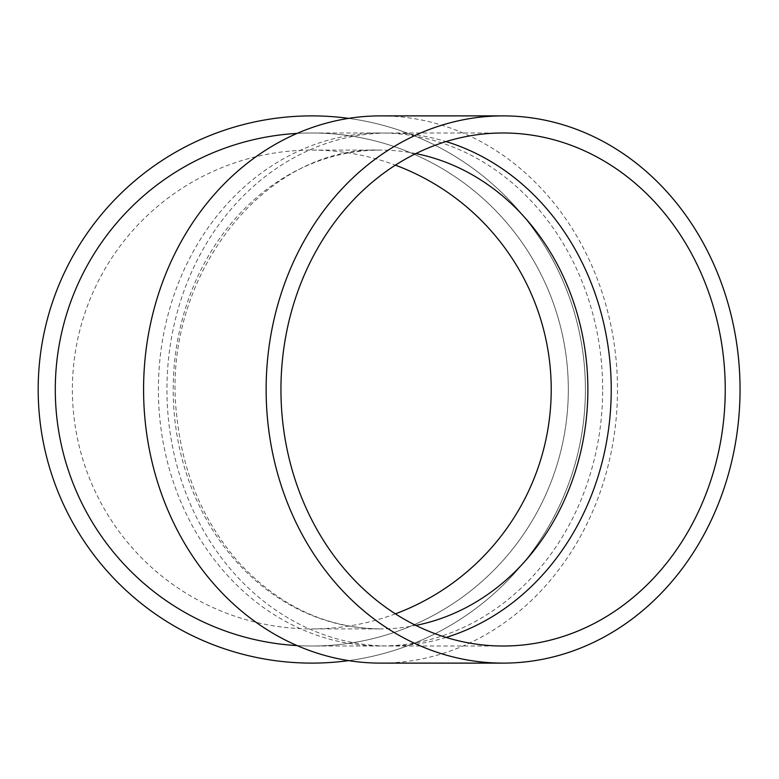 <?xml version="1.0" encoding="UTF-8"?>
<svg xmlns="http://www.w3.org/2000/svg" width="779" height="779" viewBox="0 0 779 779"><rect width="100%" height="100%" fill="white"/><g stroke="black" fill="none" stroke-linecap="round" stroke-linejoin="round"><path stroke-width="0.58" stroke-dasharray="3.9 2.92" d="M446.085 637.426A256.515 222.151 -90 0 1 389.081 646.015A256.515 222.151 -90 0 1 166.94 389.5A256.515 222.151 -90 0 1 389.081 132.985A256.515 222.151 -90 0 1 446.085 141.574M380.532 115.886A273.614 236.962 -90 0 1 617.494 389.5A273.614 236.962 -90 0 1 380.532 663.114M602.683 389.5A256.515 222.151 90 0 0 380.532 132.985A256.515 222.151 90 0 0 158.39 389.5A256.515 222.151 90 0 0 380.532 646.015A256.515 222.151 90 0 0 602.683 389.5M297.101 645.596A256.515 256.515 0 0 0 568.319 389.5A256.515 256.515 0 0 0 297.101 133.404M348.632 118.379A273.614 273.614 0 0 1 348.632 660.621M311.804 132.985A256.515 256.515 0 0 1 533.946 517.762A256.515 256.515 0 0 1 89.653 517.762A256.515 256.515 0 0 1 311.804 132.985A256.515 256.515 0 0 1 533.946 517.762A256.515 256.515 0 0 1 89.653 517.762A256.515 256.515 0 0 1 311.804 132.985L380.532 132.985M395.381 613.852A239.416 239.416 0 0 1 72.389 389.5A239.416 239.416 0 0 1 395.381 165.148M311.804 115.886A273.614 273.614 0 0 1 548.757 526.312A273.614 273.614 0 0 1 74.842 526.312A273.614 273.614 0 0 1 311.804 115.886M311.804 150.084L380.532 150.084A239.416 207.341 90 0 0 173.191 389.5A239.416 207.341 90 0 0 380.532 628.916A239.416 207.341 90 0 0 415.859 625.41M415.859 153.59A239.416 207.341 90 0 0 380.532 150.084C264.324 145.605 160.571 277.675 176.648 414.915C182.607 473.437 203.718 523.05 239.971 563.743C279.973 606.461 326.829 628.186 380.532 628.916L311.804 628.916M380.532 646.015L311.804 646.015M389.081 646.015L503.088 646.015M389.081 132.985L503.088 132.985"/><path stroke-width="1.17" d="M446.085 141.574A256.515 222.151 -90 0 1 611.233 389.5A256.515 222.151 -90 0 1 446.085 637.426M503.088 663.114L380.532 663.114A273.614 236.962 -90 0 1 143.579 389.5A273.614 236.962 -90 0 1 380.532 115.886L503.088 115.886A273.614 236.962 -90 0 1 740.05 389.5A273.614 236.962 -90 0 1 503.088 663.114A273.614 236.962 -90 0 1 266.136 389.5A273.614 236.962 -90 0 1 503.088 115.886M297.101 133.404A256.515 256.515 0 0 0 55.29 389.5A256.515 256.515 0 0 0 297.101 645.596M348.632 660.621A273.614 273.614 0 0 1 38.804 407.962A273.614 273.614 0 0 1 348.632 118.379M395.381 165.148A239.416 239.416 0 0 1 395.381 613.852M725.239 389.5A256.515 222.151 -90 0 1 503.088 646.015A256.515 222.151 -90 0 1 280.946 389.5A256.515 222.151 -90 0 1 503.088 132.985A256.515 222.151 -90 0 1 725.239 389.5M415.859 625.41A239.416 207.341 90 0 0 587.872 389.5A239.416 207.341 90 0 0 415.859 153.59"/></g></svg>
